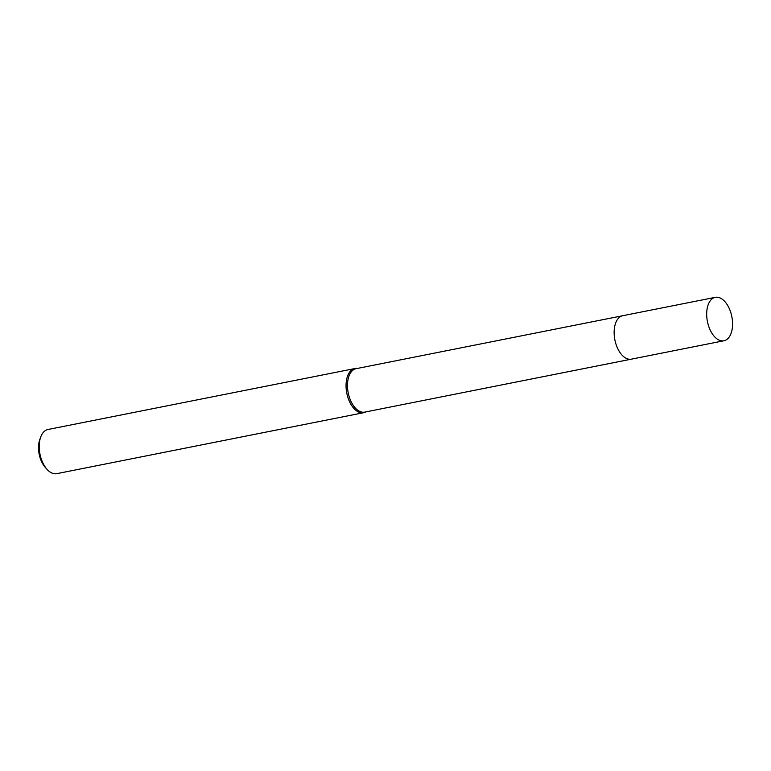 <?xml version="1.0" encoding="UTF-8"?>
<svg xmlns="http://www.w3.org/2000/svg" width="771" height="771" viewBox="0 0 771 771"><rect width="100%" height="100%" fill="white"/><g stroke="black" fill="none" stroke-linecap="round" stroke-linejoin="round"><path stroke-width="1.16" d="M614.824 325.873A22.137 12.442 78.8 0 0 614.169 331A22.137 12.442 78.8 0 0 620.173 352.8M622.448 315.782L356.115 368.683A22.137 12.442 78.8 0 0 347.509 383.958A22.137 12.442 78.8 0 0 364.741 412.109L631.083 359.209M357.156 368.471L356.992 368.451A22.513 12.654 78.8 0 0 354.824 368.557A22.513 12.654 78.8 0 0 346.073 384.093A22.513 12.654 78.8 0 0 363.594 412.716A22.513 12.654 78.8 0 0 365.637 411.984L365.782 411.907M354.824 368.557L47.975 429.495A22.513 12.654 78.8 0 0 40.709 437.061A22.513 12.654 78.8 0 0 39.234 445.04A22.513 12.654 78.8 0 0 47.147 469.452A22.513 12.654 78.8 0 0 56.755 473.664L363.594 412.716M40.709 437.061L39.832 439.48A19.516 10.967 78.8 0 0 38.55 446.39A19.516 10.967 78.8 0 0 45.412 467.554L47.147 469.452M715.305 297.336L622.766 315.705A22.147 12.452 78.8 0 0 614.246 335.385A22.147 12.452 78.8 0 0 626.168 358.322A22.147 12.452 78.8 0 0 631.401 359.151L723.94 340.763A22.137 12.442 78.8 0 0 732.45 321.102A22.137 12.442 78.8 0 0 720.538 298.175A22.137 12.442 78.8 0 0 715.305 297.336A22.137 12.442 78.8 0 0 706.795 317.006A22.137 12.442 78.8 0 0 718.707 339.934A22.137 12.442 78.8 0 0 723.94 340.763"/></g></svg>
